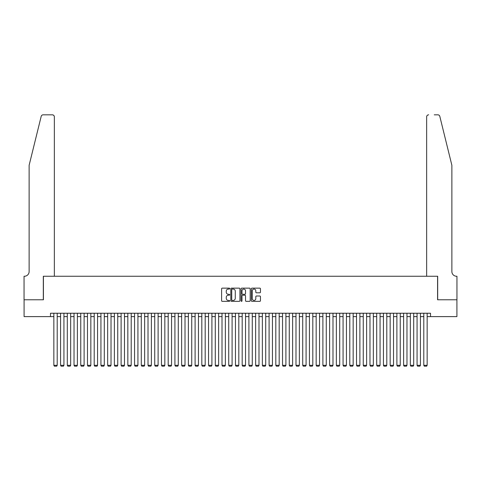 <?xml version="1.0" encoding="UTF-8"?>
<svg xmlns="http://www.w3.org/2000/svg" width="481" height="481" viewBox="0 0 481 481"><rect width="100%" height="100%" fill="white"/><g stroke="black" fill="none" stroke-linecap="round" stroke-linejoin="round"><path stroke-width="0.72" d="M229.738 288.606A0.463 0.463 0 0 0 229.275 288.143L222.264 288.143A0.661 0.661 0 0 0 221.603 288.804L221.603 300.691A0.661 0.661 0 0 0 222.264 301.346L229.275 301.346A0.463 0.463 0 0 0 229.738 300.89A0.463 0.463 0 0 0 229.275 300.427L228.367 300.427A2.11 2.11 0 0 1 226.256 298.31L226.256 297.324A2.11 2.11 0 0 1 228.367 295.208L229.275 295.208A0.463 0.463 0 0 0 229.738 294.745A0.463 0.463 0 0 0 229.275 294.288L228.367 294.288A2.11 2.11 0 0 1 226.256 292.171L226.256 291.179A2.11 2.11 0 0 1 228.367 289.069L229.275 289.069A0.463 0.463 0 0 0 229.738 288.606M259.794 292.797A0.661 0.661 0 0 0 260.455 292.141L260.455 288.804A0.661 0.661 0 0 0 259.794 288.143L252.002 288.143A0.661 0.661 0 0 0 251.347 288.804L251.347 300.691A0.661 0.661 0 0 0 252.002 301.346L259.794 301.346A0.661 0.661 0 0 0 260.455 300.691L260.455 296.663A0.661 0.661 0 0 0 259.794 296.001L256.463 296.001A0.661 0.661 0 0 0 255.802 296.663L255.802 298.659A1.768 1.768 0 0 1 254.034 300.427A1.768 1.768 0 0 1 252.266 298.659L252.266 290.837A1.768 1.768 0 0 1 254.034 289.069A1.768 1.768 0 0 1 255.802 290.837L255.802 292.141A0.661 0.661 0 0 0 256.463 292.797L259.794 292.797M50.487 316.606L24.086 316.606L24.086 299.789L43.422 299.789L43.422 276.25L437.578 276.25L437.578 299.789L456.914 299.789L456.914 316.606L430.513 316.606L430.513 313.245L50.487 313.245L50.487 316.606L53.848 316.606M239.923 288.804A0.661 0.661 0 0 0 239.261 288.143L231.469 288.143A0.661 0.661 0 0 0 230.814 288.804L230.814 300.691A0.661 0.661 0 0 0 231.469 301.346L239.261 301.346A0.661 0.661 0 0 0 239.923 300.691L239.923 288.804M241.739 288.143L249.531 288.143A0.661 0.661 0 0 1 250.186 288.804L250.186 300.691A0.661 0.661 0 0 1 249.531 301.346L246.194 301.346A0.661 0.661 0 0 1 245.532 300.691L245.532 295.869A0.661 0.661 0 0 0 244.871 295.208L242.665 295.208A0.661 0.661 0 0 0 242.003 295.869L242.003 300.89A0.463 0.463 0 0 1 241.54 301.346A0.463 0.463 0 0 1 241.077 300.89L241.077 288.804A0.661 0.661 0 0 1 241.739 288.143M57.209 316.606L60.576 316.606M63.937 316.606L67.298 316.606M70.665 316.606L74.026 316.606M77.387 316.606L80.754 316.606M84.115 316.606L87.476 316.606M90.843 316.606L94.204 316.606M97.565 316.606L100.932 316.606M104.293 316.606L107.66 316.606M111.021 316.606L114.382 316.606M117.749 316.606L121.11 316.606M124.471 316.606L127.838 316.606M131.199 316.606L134.56 316.606M137.927 316.606L141.288 316.606M144.649 316.606L148.016 316.606M151.377 316.606L154.738 316.606M158.105 316.606L161.466 316.606M164.833 316.606L168.194 316.606M171.555 316.606L174.922 316.606M178.283 316.606L181.644 316.606M185.011 316.606L188.372 316.606M191.733 316.606L195.1 316.606M198.461 316.606L201.822 316.606M205.189 316.606L208.55 316.606M211.911 316.606L215.278 316.606M218.639 316.606L222.006 316.606M225.367 316.606L228.728 316.606M232.095 316.606L235.456 316.606M238.816 316.606L242.183 316.606M245.544 316.606L248.905 316.606M252.272 316.606L255.633 316.606M258.994 316.606L262.361 316.606M265.722 316.606L269.089 316.606M272.45 316.606L275.811 316.606M279.178 316.606L282.539 316.606M285.9 316.606L289.267 316.606M292.628 316.606L295.989 316.606M299.356 316.606L302.717 316.606M306.078 316.606L309.445 316.606M312.806 316.606L316.167 316.606M319.534 316.606L322.895 316.606M326.262 316.606L329.623 316.606M332.984 316.606L336.351 316.606M339.712 316.606L343.073 316.606M346.44 316.606L349.801 316.606M353.162 316.606L356.529 316.606M359.89 316.606L363.251 316.606M366.618 316.606L369.979 316.606M373.34 316.606L376.707 316.606M380.068 316.606L383.435 316.606M386.796 316.606L390.157 316.606M393.524 316.606L396.885 316.606M400.246 316.606L403.613 316.606M406.974 316.606L410.335 316.606M413.702 316.606L417.063 316.606M420.424 316.606L423.791 316.606M427.152 316.606L430.513 316.606M232.197 289.069A0.463 0.463 0 0 0 231.734 289.532L231.734 299.964A0.463 0.463 0 0 0 232.197 300.427L233.153 300.427A2.11 2.11 0 0 0 235.269 298.31L235.269 291.179A2.11 2.11 0 0 0 233.153 289.069L232.197 289.069M245.532 290.867A1.768 1.768 0 0 0 243.771 289.105A1.768 1.768 0 0 0 242.003 290.867L242.003 293.626A0.661 0.661 0 0 0 242.665 294.288L244.871 294.288A0.661 0.661 0 0 0 245.532 293.626L245.532 290.867M57.209 313.245L57.209 365.307L53.848 365.307L53.848 313.245M57.209 365.307L56.704 366.179L54.353 366.179L53.848 365.307M41.192 116.354C41.709 115.248 41.709 115.248 41.192 116.354C41.709 115.248 41.709 115.248 41.192 116.354L29.131 165.266L29.131 271.543A4.708 4.708 0 0 1 24.423 276.25L24.05 276.25L24.05 299.789L43.32 299.789L43.32 276.25L54.353 276.25L54.353 116.841A2.02 2.02 0 0 0 52.333 114.821L43.152 114.821A2.02 2.02 0 0 0 41.192 116.354M46.753 114.821L52.333 114.821C53.553 114.947 54.221 115.62 54.353 116.841L54.353 276.25M29.131 271.543A4.708 4.708 0 0 1 24.423 276.25M448.172 150.27L439.808 116.354L451.869 165.266L451.869 271.543A4.708 4.708 0 0 0 456.577 276.25L456.95 276.25L456.95 299.789L437.68 299.789L437.68 276.25L426.647 276.25L426.647 116.841L426.647 276.25M434.247 114.821L437.848 114.821A2.02 2.02 0 0 1 439.808 116.354M428.667 114.821A2.02 2.02 0 0 0 426.647 116.841C426.779 115.62 427.447 114.947 428.667 114.821M451.869 271.543A4.708 4.708 0 0 0 456.577 276.25M63.937 313.245L63.937 365.307L60.576 365.307L60.576 313.245M63.937 365.307L63.432 366.179L61.075 366.179L60.576 365.307M70.665 313.245L70.665 365.307L67.298 365.307L67.298 313.245M70.665 365.307L70.16 366.179L67.803 366.179L67.298 365.307M77.387 313.245L77.387 365.307L74.026 365.307L74.026 313.245M77.387 365.307L76.882 366.179L74.531 366.179L74.026 365.307M84.115 313.245L84.115 365.307L80.754 365.307L80.754 313.245M84.115 365.307L83.61 366.179L81.259 366.179L80.754 365.307M90.843 313.245L90.843 365.307L87.476 365.307L87.476 313.245M90.843 365.307L90.338 366.179L87.981 366.179L87.476 365.307M97.565 313.245L97.565 365.307L94.204 365.307L94.204 313.245M97.565 365.307L97.066 366.179L94.709 366.179L94.204 365.307M104.293 313.245L104.293 365.307L100.932 365.307L100.932 313.245M104.293 365.307L103.788 366.179L101.437 366.179L100.932 365.307M111.021 313.245L111.021 365.307L107.66 365.307L107.66 313.245M111.021 365.307L110.516 366.179L108.159 366.179L107.66 365.307M117.749 313.245L117.749 365.307L114.382 365.307L114.382 313.245M117.749 365.307L117.244 366.179L114.887 366.179L114.382 365.307M124.471 313.245L124.471 365.307L121.11 365.307L121.11 313.245M124.471 365.307L123.966 366.179L121.615 366.179L121.11 365.307M131.199 313.245L131.199 365.307L127.838 365.307L127.838 313.245M131.199 365.307L130.694 366.179L128.343 366.179L127.838 365.307M137.927 313.245L137.927 365.307L134.56 365.307L134.56 313.245M137.927 365.307L137.422 366.179L135.065 366.179L134.56 365.307M144.649 313.245L144.649 365.307L141.288 365.307L141.288 313.245M144.649 365.307L144.15 366.179L141.793 366.179L141.288 365.307M151.377 313.245L151.377 365.307L148.016 365.307L148.016 313.245M151.377 365.307L150.872 366.179L148.521 366.179L148.016 365.307M158.105 313.245L158.105 365.307L154.738 365.307L154.738 313.245M158.105 365.307L157.6 366.179L155.243 366.179L154.738 365.307M164.833 313.245L164.833 365.307L161.466 365.307L161.466 313.245M164.833 365.307L164.328 366.179L161.971 366.179L161.466 365.307M171.555 313.245L171.555 365.307L168.194 365.307L168.194 313.245M171.555 365.307L171.05 366.179L168.699 366.179L168.194 365.307M178.283 313.245L178.283 365.307L174.922 365.307L174.922 313.245M178.283 365.307L177.778 366.179L175.427 366.179L174.922 365.307M185.011 313.245L185.011 365.307L181.644 365.307L181.644 313.245M185.011 365.307L184.506 366.179L182.149 366.179L181.644 365.307M191.733 313.245L191.733 365.307L188.372 365.307L188.372 313.245M191.733 365.307L191.228 366.179L188.877 366.179L188.372 365.307M198.461 313.245L198.461 365.307L195.1 365.307L195.1 313.245M198.461 365.307L197.956 366.179L195.605 366.179L195.1 365.307M205.189 313.245L205.189 365.307L201.822 365.307L201.822 313.245M205.189 365.307L204.684 366.179L202.327 366.179L201.822 365.307M211.911 313.245L211.911 365.307L208.55 365.307L208.55 313.245M211.911 365.307L211.412 366.179L209.055 366.179L208.55 365.307M218.639 313.245L218.639 365.307L215.278 365.307L215.278 313.245M218.639 365.307L218.133 366.179L215.783 366.179L215.278 365.307M225.367 313.245L225.367 365.307L222.006 365.307L222.006 313.245M225.367 365.307L224.861 366.179L222.505 366.179L222.006 365.307M232.095 313.245L232.095 365.307L228.728 365.307L228.728 313.245M232.095 365.307L231.589 366.179L229.233 366.179L228.728 365.307M238.816 313.245L238.816 365.307L235.456 365.307L235.456 313.245M238.816 365.307L238.311 366.179L235.961 366.179L235.456 365.307M245.544 313.245L245.544 365.307L242.183 365.307L242.183 313.245M245.544 365.307L245.039 366.179L242.689 366.179L242.183 365.307M252.272 313.245L252.272 365.307L248.905 365.307L248.905 313.245M252.272 365.307L251.767 366.179L249.411 366.179L248.905 365.307M258.994 313.245L258.994 365.307L255.633 365.307L255.633 313.245M258.994 365.307L258.495 366.179L256.139 366.179L255.633 365.307M265.722 313.245L265.722 365.307L262.361 365.307L262.361 313.245M265.722 365.307L265.217 366.179L262.866 366.179L262.361 365.307M272.45 313.245L272.45 365.307L269.089 365.307L269.089 313.245M272.45 365.307L271.945 366.179L269.588 366.179L269.089 365.307M279.178 313.245L279.178 365.307L275.811 365.307L275.811 313.245M279.178 365.307L278.673 366.179L276.316 366.179L275.811 365.307M285.9 313.245L285.9 365.307L282.539 365.307L282.539 313.245M285.9 365.307L285.395 366.179L283.044 366.179L282.539 365.307M292.628 313.245L292.628 365.307L289.267 365.307L289.267 313.245M292.628 365.307L292.123 366.179L289.772 366.179L289.267 365.307M299.356 313.245L299.356 365.307L295.989 365.307L295.989 313.245M299.356 365.307L298.851 366.179L296.494 366.179L295.989 365.307M306.078 313.245L306.078 365.307L302.717 365.307L302.717 313.245M306.078 365.307L305.573 366.179L303.222 366.179L302.717 365.307M312.806 313.245L312.806 365.307L309.445 365.307L309.445 313.245M312.806 365.307L312.301 366.179L309.95 366.179L309.445 365.307M319.534 313.245L319.534 365.307L316.167 365.307L316.167 313.245M319.534 365.307L319.029 366.179L316.672 366.179L316.167 365.307M326.262 313.245L326.262 365.307L322.895 365.307L322.895 313.245M326.262 365.307L325.757 366.179L323.4 366.179L322.895 365.307M332.984 313.245L332.984 365.307L329.623 365.307L329.623 313.245M332.984 365.307L332.479 366.179L330.128 366.179L329.623 365.307M339.712 313.245L339.712 365.307L336.351 365.307L336.351 313.245M339.712 365.307L339.207 366.179L336.85 366.179L336.351 365.307M346.44 313.245L346.44 365.307L343.073 365.307L343.073 313.245M346.44 365.307L345.935 366.179L343.578 366.179L343.073 365.307M353.162 313.245L353.162 365.307L349.801 365.307L349.801 313.245M353.162 365.307L352.657 366.179L350.306 366.179L349.801 365.307M359.89 313.245L359.89 365.307L356.529 365.307L356.529 313.245M359.89 365.307L359.385 366.179L357.034 366.179L356.529 365.307M366.618 313.245L366.618 365.307L363.251 365.307L363.251 313.245M366.618 365.307L366.113 366.179L363.756 366.179L363.251 365.307M373.34 313.245L373.34 365.307L369.979 365.307L369.979 313.245M373.34 365.307L372.841 366.179L370.484 366.179L369.979 365.307M380.068 313.245L380.068 365.307L376.707 365.307L376.707 313.245M380.068 365.307L379.563 366.179L377.212 366.179L376.707 365.307M386.796 313.245L386.796 365.307L383.435 365.307L383.435 313.245M386.796 365.307L386.291 366.179L383.934 366.179L383.435 365.307M393.524 313.245L393.524 365.307L390.157 365.307L390.157 313.245M393.524 365.307L393.019 366.179L390.662 366.179L390.157 365.307M400.246 313.245L400.246 365.307L396.885 365.307L396.885 313.245M400.246 365.307L399.741 366.179L397.39 366.179L396.885 365.307M406.974 313.245L406.974 365.307L403.613 365.307L403.613 313.245M406.974 365.307L406.469 366.179L404.118 366.179L403.613 365.307M413.702 313.245L413.702 365.307L410.335 365.307L410.335 313.245M413.702 365.307L413.197 366.179L410.84 366.179L410.335 365.307M420.424 313.245L420.424 365.307L417.063 365.307L417.063 313.245M420.424 365.307L419.925 366.179L417.568 366.179L417.063 365.307M427.152 313.245L427.152 365.307L423.791 365.307L423.791 313.245M427.152 365.307L426.647 366.179L424.296 366.179L423.791 365.307"/></g></svg>
